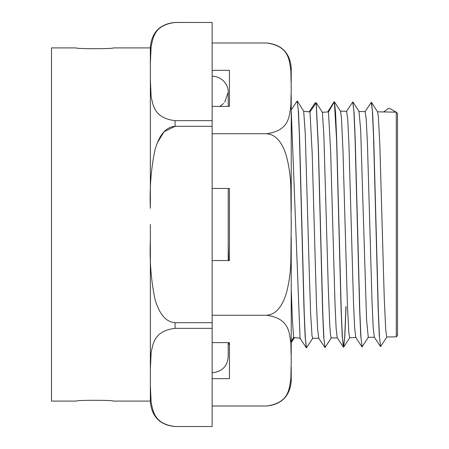 <?xml version="1.0" encoding="UTF-8"?>
<svg xmlns="http://www.w3.org/2000/svg" width="449" height="449" viewBox="0 0 449 449"><rect width="100%" height="100%" fill="white"/><g stroke="black" fill="none" stroke-linecap="round" stroke-linejoin="round"><path stroke-width="0.67" d="M212.141 342.615L229.445 342.615L229.445 378.653L212.141 378.653M212.141 70.347L229.445 70.347L229.445 106.385L229.445 103.062L229.445 106.385L212.141 106.385M229.445 219.707L229.445 188.462L212.141 188.462M229.445 188.462L229.445 260.538L212.141 260.538M212.141 372.793C222.042 371.699 227.396 366.345 228.21 356.731L228.21 343.053L229.445 344.927L229.445 346.095M291.233 253.668L291.233 326.85M212.141 133.746L266.515 133.746C277.488 134.307 283.196 145.796 286.131 155.09C289.105 165.804 290.683 177.254 290.862 189.433L291.227 224.5L290.862 259.567C290.683 271.746 289.105 283.196 286.131 293.91C283.196 303.204 277.488 314.693 266.515 315.254C289.745 318.42 289.184 332.984 290.862 343.098L291.227 360.631L290.862 378.165C289.184 388.278 289.745 402.843 266.515 406.008L212.141 406.008M266.515 315.254L212.141 315.254M266.515 133.746C289.745 130.58 289.184 116.016 290.862 105.902L291.227 88.369L290.862 70.835C289.184 60.722 289.745 46.157 266.515 42.992L212.141 42.992M291.233 88.711L291.233 86.163M291.233 367.26L291.233 381.291L291.233 367.26M291.233 362.837L291.233 358.425M291.233 354.003L291.233 237.757M291.233 228.906L291.233 220.094L291.233 228.906M291.233 211.243L291.233 94.997M291.233 81.74L291.233 67.709L291.233 81.74M291.233 100.784L291.233 109.898L297.131 101.036L298.276 110.224L299.421 136.401L304.001 309.249L305.146 336.84L306.291 347.722L302.025 341.257M388.363 108.596L388.026 108.68M390.058 108.68L389.653 108.596M396.276 112.16L396.276 336.84L397.511 335.583L397.511 113.417L396.276 112.16L390.097 108.68L387.998 108.68L383.575 112.026M346.05 306.678L344.871 335.611L343.693 347.066L343.362 347.083L342.239 336.576L341.111 310.018L336.621 140.593L334.37 101.872L328.466 111.936L322.365 112.272L323.819 134.088L328.241 286.591L329.718 324.52L330.442 334.556L331.205 337.974M343.575 347.156L342.441 338.108L341.302 312.358L336.75 141.261L335.611 113.395L334.471 101.867L340.55 111.279L341.509 118.575L342.98 150.819L347.403 304.972L348.879 333.259L349.704 337.642L355.821 337.547M358.976 111.504L360.67 129.699L366.564 319.649L368.27 337.328M386.898 336.907L380.657 346.516L379.512 337.485L378.367 311.623L373.787 140.565L372.642 113.221L371.497 102.417L377.626 111.936L378.355 116.465L379.832 144.993L384.254 298.321L385.73 329.981L386.78 337.003L396.276 336.84M324.391 112.194L322.365 112.272L316.219 102.759L309.99 111.941L303.692 111.257L309.108 111.868L315.226 102.731L315.72 103.354M331.283 337.895L325.042 347.498L323.942 339.012L322.837 314.71L318.425 147.85L316.219 102.759M327.68 111.997L334.017 101.917L334.258 102.069M368.354 337.244L362.119 346.847L360.974 337.76L359.829 311.847L355.249 140.391L354.104 112.952L352.807 102.007M396.046 112.155L389.923 112.048L395.979 112.048M380.657 346.51L379.293 335.684L378.148 308.379L373.562 137.259L372.417 111.363L371.272 102.327L365.031 111.711M362.119 346.853L360.755 336.02L359.61 308.654L355.03 137.125L353.885 111.139L352.74 102.007L346.499 111.391M345.938 306.678L344.737 336.088L343.53 347.139M380.438 346.426L374.303 337.126L373.158 327.096L372.019 301.829L367.439 143.916L366.3 120.006L365.155 111.621M361.9 346.768L355.771 337.468L354.626 327.422L353.481 302.076L348.907 143.691L347.762 119.726L346.617 111.301L340.437 111.184M343.362 347.083L337.227 337.783L336.133 328.382L335.038 304.837L330.655 151.554L328.466 111.936M303.692 111.257L298.983 103.657M228.592 260.538L228.21 244.75M228.485 260.538L228.21 249.246M312.751 338.198L306.504 347.807L305.359 338.63L304.214 312.493L299.64 139.684L298.495 112.048L297.131 101.036M291.233 341.184L293.685 337.547L300.044 338.164L291.233 110.662M300.044 338.164L301.779 340.881M389.923 112.048L377.508 111.835M365.155 111.616L358.976 111.509M300.488 338.22L294.488 337.603L291.233 342.503M303.692 111.251L305.275 133.667L309.322 273.873L310.669 314.07L312.016 335.863L312.633 338.293L318.751 338.192M325.042 347.492L323.74 337.541L322.651 312.414L318.29 146.969L316.113 102.759M324.829 347.414L318.695 338.108L317.606 328.876L316.517 305.589L312.167 152.744L309.99 111.941M113.277 47.908C114.416 48.969 75.073 48.969 76.207 47.908C75.073 48.969 114.416 48.969 113.277 47.908L150.353 47.908M113.277 401.092C114.416 400.031 75.073 400.031 76.207 401.092C75.073 400.031 114.416 400.031 113.277 401.092L150.353 401.092L150.353 369.336L151.133 352.516C153.131 343.485 154.271 330.891 175.071 328.342L212.141 328.342L212.141 426.522L175.071 426.522C154.271 423.974 153.131 411.379 151.133 402.355L150.353 385.534L150.353 241.203M150.353 80.775L150.353 208.302C149.5 188.507 151.032 169.048 154.95 149.927C157.835 139.965 163.29 127.129 175.071 126.321L212.141 126.321L212.141 322.679L175.071 322.679C163.29 321.871 157.835 309.035 154.95 299.073C151.032 279.952 149.5 260.493 150.353 240.698L150.353 224.5M76.207 401.092L51.489 401.092L51.489 47.908L76.207 47.908M291.233 289.021L292.411 320.614L293.685 337.547M212.141 120.658L175.071 120.658C154.271 118.109 153.131 105.515 151.133 96.484L150.353 79.664L150.353 63.466L151.133 46.645C153.131 37.621 154.271 25.026 175.071 22.478L212.141 22.478L212.141 126.321M175.071 322.679L175.071 328.342C154.271 330.891 153.131 343.485 151.133 352.516L150.353 369.336L150.353 240.698M175.071 120.658L175.071 126.321L164.143 131.709L157.588 142.322M150.353 385.534L150.353 401.092M175.071 22.478L175.071 22.45C160.057 23.915 151.818 32.154 150.353 47.167L150.353 63.466M150.353 79.664L150.353 208.302M212.141 426.522L175.071 426.522M212.141 322.679L212.141 328.342M175.071 22.45L212.141 22.478M266.515 406.008C281.529 404.543 289.768 396.304 291.233 381.291M266.515 42.992C281.529 44.457 289.768 52.696 291.233 67.709M389.653 108.579L388.363 108.579M349.827 337.553L343.693 347.066M359.093 111.593L352.959 102.075M337.289 337.873L331.166 337.979M374.371 337.221L368.242 337.328M299.225 104.033L297.35 101.12M175.071 426.55C160.057 425.085 151.818 416.846 150.353 401.833M224.73 102.254L228.21 92.27L228.21 106.385L228.21 92.27C228.726 85.439 222.44 76.386 212.141 76.207M228.21 356.731L228.21 342.615M228.21 260.538L228.21 188.462M223.703 103.427L219.814 106.385"/></g></svg>
